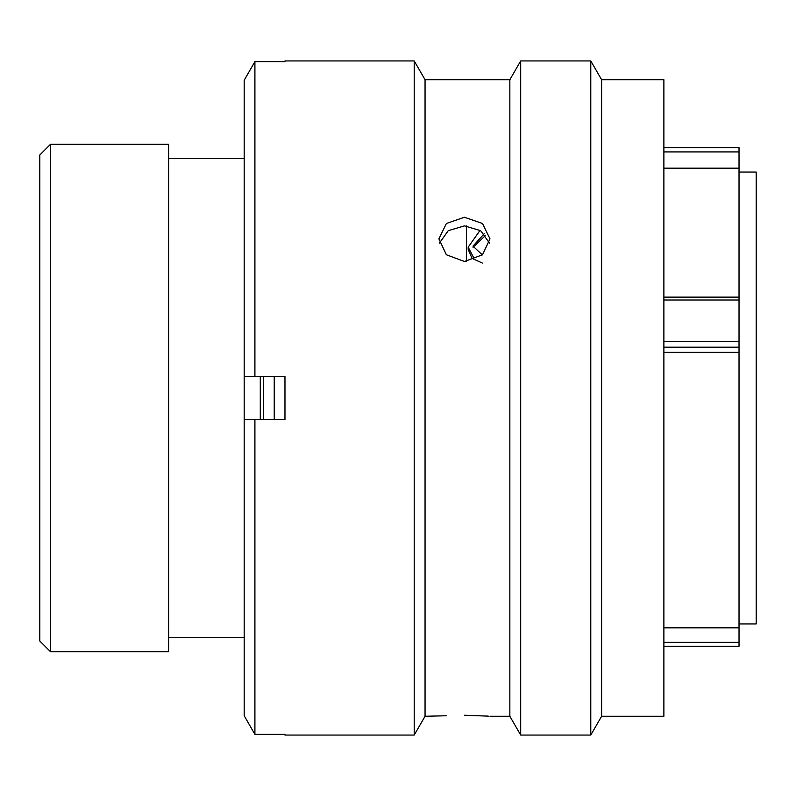 <?xml version="1.0" encoding="UTF-8"?>
<svg xmlns="http://www.w3.org/2000/svg" width="796" height="796" viewBox="0 0 796 796"><rect width="100%" height="100%" fill="white"/><g stroke="black" fill="none" stroke-linecap="round" stroke-linejoin="round"><path stroke-width="1.19" d="M663.884 297.127L739.026 297.127L739.026 151.927L663.884 151.927M663.884 147.618L739.026 147.618L739.026 151.927M39.8 641.019L39.8 154.981L50.536 144.245L50.536 651.755L39.8 641.019M739.026 623.955L756.2 623.955L756.2 172.045L739.026 172.045M466.376 261.436L466.376 225.935M260.282 419.472L260.282 376.528M244.183 144.245L244.183 651.755M243.745 158.623L168.613 158.623M243.745 637.377L168.613 637.377M50.536 651.755L168.613 651.755L168.613 144.245L50.536 144.245M663.884 352.349L739.026 352.349L739.026 627.815L663.884 627.815M739.026 297.127L739.026 352.349M739.026 627.815L739.026 646.272L663.884 646.272M482.336 263.048L472.108 258.411L468.177 249.456L468.177 247.208L473.501 257.317M473.053 247.277L485.381 235.586M480.087 230.303L468.177 247.208M484.227 233.666L472.983 246.163L482.346 254.909M274.232 376.528L274.232 419.472M263.327 376.528L263.327 419.472M464.446 217.258L446.387 223.477L438.894 238.87L446.377 254.76L464.446 261.506L482.515 254.76L489.988 238.87L482.505 223.477L464.446 217.258M439.382 243.188L448.248 230.671L464.446 225.875L480.645 230.671L489.5 243.178M446.218 715.763L425.054 716.271L414.209 735.056L414.209 60.944L425.054 79.729L425.054 716.271M601.627 79.729L601.627 716.271L663.884 716.271L663.884 79.729L601.627 79.729L590.781 60.944L590.781 735.056L601.627 716.271M425.054 79.729L509.848 79.729L520.693 60.944L520.693 735.056L590.781 735.056M520.693 60.944L590.781 60.944M509.848 79.729L509.848 716.271L520.693 735.056M488.306 716.141L464.446 715.246L488.008 716.111M489.988 716.271L509.848 716.271M284.968 61.63L284.968 60.944L284.968 61.63L254.909 61.63L254.909 376.528L284.968 376.528L284.968 419.472L254.909 419.472L254.909 734.37L284.968 734.37L284.968 735.056L414.209 735.056M284.968 60.944L414.209 60.944M663.884 652.62L663.884 631.765M663.884 132.405L663.884 131.519M254.909 419.472L244.183 419.472L244.183 715.733L254.909 734.37L244.183 715.733M284.968 735.056L284.968 734.37M244.183 80.267L254.909 61.63L244.183 80.267L244.183 376.528L254.909 376.528M663.884 642.372L739.026 642.372M739.026 347.175L663.884 347.175M663.884 341.623L739.026 341.623M739.026 300.002L663.884 300.002M739.026 168.185L663.884 168.185"/></g></svg>
